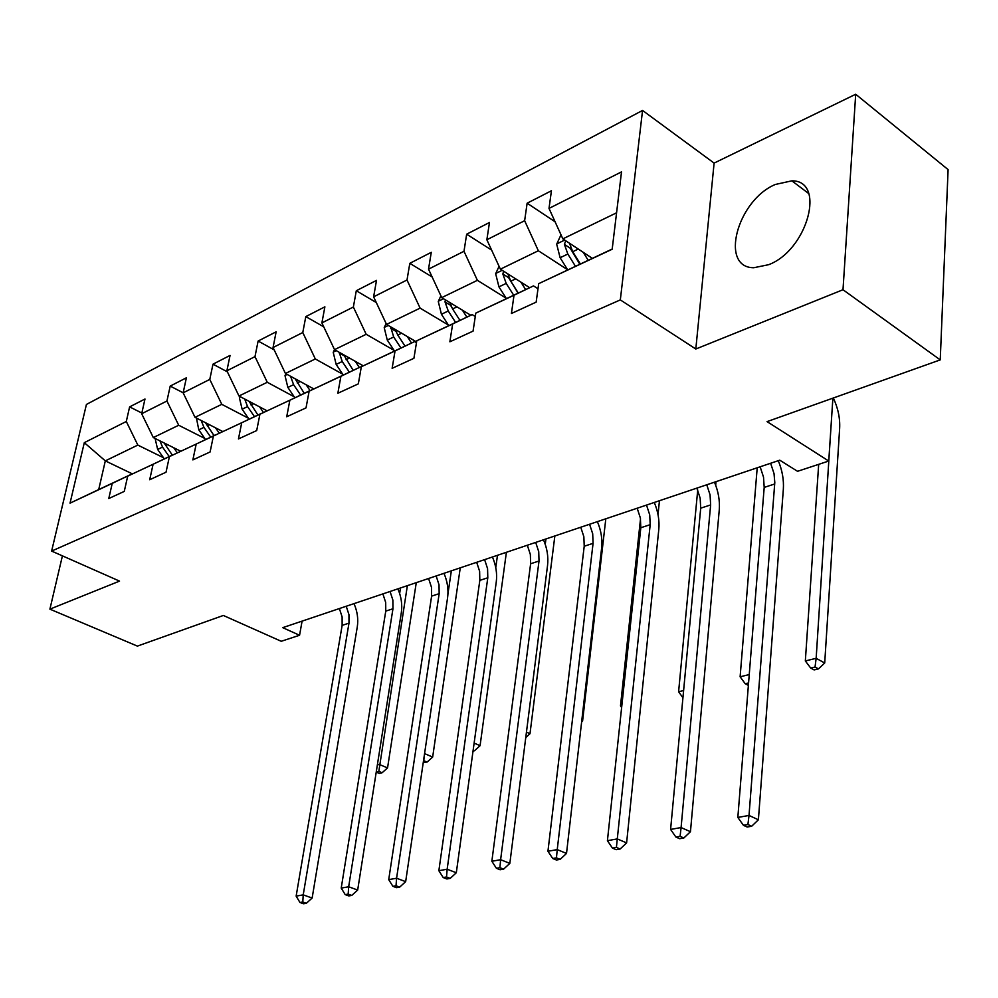 <?xml version="1.0" encoding="UTF-8"?>
<svg xmlns="http://www.w3.org/2000/svg" width="998" height="998" viewBox="0 0 998 998"><rect width="100%" height="100%" fill="white"/><g stroke="black" fill="none" stroke-linecap="round" stroke-linejoin="round"><path stroke-width="1.5" d="M768.697 264.682C807.544 250.111 826.356 180.388 791.851 180.838L775.359 184.455C737.198 200.299 719.246 267.676 753.752 267.738L768.697 264.682M642.55 110.441L86.427 404.44L51.622 551.083L620.319 299.899L642.55 110.441L714.106 163.098L695.818 349.013L842.998 289.732L855.698 94.249L714.106 163.098M855.698 94.249L948.1 169.61L940.241 359.891L767.063 421.618L828.752 461.039L832.881 398.165M62.412 555.849L49.9 609.154L137.387 646.105L223.34 615.467L281.236 641.29L299.562 635.264L302.082 621.13M842.998 289.732L940.241 359.891M132.422 473.9L105.314 460.864L98.715 489.569L131.299 474.3L112.225 483.394L108.782 498.526L124.263 491.403L127.694 476.158L153.093 464.257L149.7 479.726L166.03 472.216L169.398 456.622L196.194 444.073L192.863 459.891L210.104 451.969L213.397 436.014L241.716 422.753L238.46 438.933L256.698 430.562L259.917 414.232L289.869 400.198L286.713 416.765L306.024 407.895L309.143 391.166L340.904 376.296L337.848 393.262L358.332 383.856L361.338 366.728L395.058 350.934L392.127 368.324L413.908 358.319L416.79 340.755L452.655 323.963L449.873 341.79L473.064 331.124L475.784 313.123L514.02 295.221L511.413 313.509L536.163 302.132L538.695 283.657L612.173 249.251L621.517 171.881L549.012 208.42L551.432 190.755L527.131 203.205L555.088 221.806M112.225 483.394L70.035 503.154L84.306 442.663L126.297 421.493L129.615 406.885L141.841 413.035M527.131 203.205L524.636 220.708L486.862 239.757L489.469 222.504L466.652 234.193L463.995 251.284L428.516 269.161L431.273 252.332L409.816 263.322L407.009 280.001L373.614 296.83L376.508 280.388L356.298 290.742L353.367 307.035L321.892 322.903L324.886 306.835L305.812 316.603L302.781 332.534L273.053 347.516L276.147 331.81L258.12 341.042L254.989 356.623L226.883 370.794L230.051 355.425L212.986 364.17L209.78 379.415L183.145 392.838L186.389 377.793L170.209 386.089L166.94 401.009L141.679 413.733L144.984 399.013L129.615 406.885M828.752 461.039L797.539 471.306L779.75 460.19L282.708 627.655L299.562 635.264M127.694 476.158L172.429 455.175M180.725 451.221L153.305 437.573L178.704 425.248L204.765 438.434M172.292 455.1L153.093 464.257M141.679 413.733L153.305 437.573M166.94 401.009L178.704 425.248M169.398 456.622L215.655 434.941M222.766 431.535L195.009 417.339L221.793 404.34L248.277 418.15M215.506 434.854L196.194 444.073M183.145 392.838L195.009 417.339M209.78 379.415L221.793 404.34M213.397 436.014L261.276 413.571M267.077 410.814L238.984 396.006L267.264 382.284L294.185 396.767M261.127 413.484L241.716 422.753M226.883 370.794L238.984 396.006M254.989 356.623L267.264 382.284M259.917 414.232L309.53 390.991M313.821 388.933L285.428 373.477L315.318 358.968L342.688 374.188M309.355 390.892L289.869 400.198M273.053 347.516L285.428 373.477M302.781 332.534L315.318 358.968M309.143 391.166L360.428 366.965L361.226 367.414M363.247 365.817L334.53 349.649L366.179 334.293L394.01 350.31M360.428 366.965L340.904 376.296M321.892 322.903L334.53 349.649M353.367 307.035L366.179 334.293M361.338 366.728L414.607 341.59L416.478 342.676M416.59 341.952L386.538 324.412L420.108 308.12L448.414 325.036M414.607 341.59L395.058 350.934M373.614 296.83L386.538 324.412M407.009 280.001L420.108 308.12M416.79 340.755L472.191 314.62L475.285 316.491M470.794 315.268L441.727 297.629L477.393 280.326L506.173 298.227M472.191 314.62L452.655 323.963M428.516 269.161L441.727 297.629M463.995 251.284L477.393 280.326M475.784 313.123L533.493 285.902L537.997 288.759M529.676 287.686L500.385 269.173L538.346 250.748L567.613 269.747M533.493 285.902L514.02 295.221M486.862 239.757L500.385 269.173M524.636 220.708L538.346 250.748M538.695 283.657L612.211 249.026M592.338 258.332L562.847 238.871L616.577 212.799M549.012 208.42L562.847 238.871M695.818 349.013L620.319 299.899M49.9 609.154L119.548 581.11L51.622 551.083M163.472 457.695L137.824 445.083L105.314 460.864L84.306 442.663M98.715 489.569L70.035 503.154M126.297 421.493L137.824 445.083M466.652 234.193L491.615 250.099M409.816 263.322L432.146 276.982M356.298 290.742L376.283 302.531M305.812 316.603L323.726 326.808M258.12 341.042L274.188 349.886M212.986 364.17L227.382 371.855M170.209 386.089L183.158 392.788M770.631 463.259L774.036 473.638L774.797 482.57L749.011 815.453L758.393 819.782L783.343 489.269C783.954 479.888 782.27 470.357 778.278 460.677M760.139 466.79L763.52 477.119L764.194 487.411L737.834 817.437L749.011 815.453L747.914 824.535L743.435 825.309L747.19 827.018L751.669 826.244L747.914 824.535M751.669 826.244L758.393 819.782M737.834 817.437L743.435 825.309M561.001 234.804L556.684 244.173L560.115 257.721L567.7 269.872M583.256 252.332L588.184 260.278M565.729 240.768L564.406 244.373L567.837 254.041L575.434 266.254M579.788 264.208L570.195 248.19L564.406 244.373M580.349 263.946L572.74 251.708L569.484 243.25M831.559 418.15L816.152 658.318L824.71 662.996L839.655 428.204C840.154 418.224 838.046 408.157 833.33 398.002M818.684 464.344L805.336 660.95L816.152 658.318L815.042 667.038L810.713 668.074L814.131 669.92L818.472 668.885L815.042 667.038M818.472 668.885L824.71 662.996M805.336 660.95L810.713 668.074M706.759 484.779L710.065 494.858L710.638 504.926L681.085 827.554L690.454 831.696L719.259 509.99C719.982 500.834 718.385 491.565 714.481 482.171M696.866 488.109L700.159 498.139L700.708 508.169L670.594 829.425L681.085 827.554L680.1 836.336L675.908 837.06L679.65 838.707L683.855 837.983L680.1 836.336M683.855 837.983L690.454 831.696M670.594 829.425L675.908 837.06M646.517 505.075L649.723 514.868L650.185 524.674L617.288 838.919L626.607 842.898L658.792 529.526C659.603 520.594 658.106 511.575 654.276 502.456M637.173 508.219L640.367 517.974L640.816 527.742L607.42 840.678L617.288 838.919L616.402 847.414L612.46 848.1L616.19 849.685L620.145 848.999L616.402 847.414M620.145 848.999L626.607 842.898M607.42 840.678L612.46 848.1M499.075 266.316L495.657 273.714L498.938 286.863L506.398 298.589M520.944 282.172L525.634 289.582M503.603 271.207L502.867 274.038L506.186 283.407L513.671 295.183M518.049 293.138L508.618 277.669L502.867 274.038M518.274 293.025L510.801 281.211L507.782 273.851M757.208 467.775L740.117 676.794L749.236 674.573M748.575 682.931L745.219 683.73L748.375 685.364M740.117 676.794L745.219 683.73M440.891 295.832L438.272 301.483L441.428 314.258L448.763 325.585M462.398 310.166L466.864 317.115M445.37 299.849L445.021 301.932L448.252 311.002L455.599 322.391M459.941 320.358L452.581 308.943L449.811 302.544M451.82 307.658L450.722 305.388L445.021 301.932M697.727 490.03L678.603 691.739L683.618 690.529M715.691 485.24L716.015 481.66M678.603 691.739L682.931 697.777M589.581 524.262L592.7 533.78L593.074 543.349L557.233 849.61L566.515 853.427L601.632 548.002C602.543 539.282 601.12 530.487 597.378 521.63M580.749 527.231L583.855 536.724L584.217 546.243L547.939 851.269L557.233 849.61L556.46 857.856L552.73 858.505L556.447 860.014L560.165 859.365L556.46 857.856M560.165 859.365L566.515 853.427M547.939 851.269L552.73 858.505M535.689 542.413L538.733 551.682L539.02 561.013L500.622 859.702L509.841 863.37L547.54 565.492C548.513 556.959 547.178 548.389 543.511 539.781M527.318 545.232L530.35 554.464L530.624 563.758L491.852 861.262L500.622 859.702L499.923 867.686L496.418 868.297L500.098 869.757L503.616 869.146L499.923 867.686M503.616 869.146L509.841 863.37M491.852 861.262L496.418 868.297M484.616 559.629L487.573 568.66L487.797 577.767L447.154 869.221L456.311 872.763L496.256 582.059C497.303 573.725 496.031 565.367 492.451 556.984M476.682 562.298L479.626 571.293L479.826 580.374L438.858 870.705L447.154 869.221L446.543 876.98L443.212 877.554L446.879 878.964L450.198 878.39L446.543 876.98M450.198 878.39L456.311 872.763M438.858 870.705L443.212 877.554M386.126 323.527L384.218 327.643L387.261 340.056L394.472 351.022M407.259 336.501L411.525 343.038M390.667 326.82L393.686 337L400.922 348.003M405.013 346.081L397.778 335.054L395.233 329.49M640.516 518.785L620.494 705.86L621.841 705.536M658.019 514.606L659.453 500.722M620.494 705.86L621.629 707.482M334.492 349.574L333.22 352.331L336.151 364.407L343.25 375.023M355.251 361.313L359.342 367.476M339.17 352.257L342.227 361.513L349.325 372.167M353.192 370.358L343.761 354.851M581.772 720.718L582.582 721.092L605.811 518.798M581.634 721.966L582.582 721.092M285.915 373.739L285.016 375.66L287.848 387.411L294.822 397.703M306.112 384.741L310.141 390.692M295.171 378.841L290.605 376.358L293.587 384.679L300.585 395.008M304.228 393.299L295.134 378.753M545.943 538.957L545.257 544.347M526.445 732.108L529.988 733.717L554.851 535.963M525.759 737.559L529.988 733.717M436.138 575.958L439.02 584.766L439.17 593.66L396.58 878.228L405.662 881.646L447.578 597.79C448.676 589.643 447.478 581.485 443.96 573.326M428.591 578.503L431.473 587.261L431.61 596.13L388.721 879.625L396.58 878.228L396.031 885.775L392.888 886.324L396.518 887.671L399.674 887.122L396.031 885.775M399.674 887.122L405.662 881.646M388.721 879.625L392.888 886.324M239.969 396.518L239.395 397.753L242.127 409.192L248.989 419.172M259.617 406.885L263.484 412.523M244.697 399.013L247.566 406.61L254.44 416.615M257.896 414.993L249.126 401.346M497.478 555.287L495.769 567.662M473.027 751.107L474.474 750.758L473.152 750.184M474.125 743.073L480.075 745.693L506.398 552.281M474.474 750.758L480.075 745.693M390.056 591.49L392.875 600.072L392.963 608.768L348.664 886.76L357.671 890.054L401.308 612.747C402.456 604.776 401.321 596.804 397.878 588.857M382.883 593.897L385.69 602.455L385.764 611.113L341.216 888.095L348.664 886.76L348.19 894.096L345.208 894.62L348.813 895.93L351.795 895.406L348.19 894.096M351.795 895.406L357.671 890.054M341.216 888.095L345.208 894.62M196.431 418.062L198.789 429.839L205.538 439.532M215.556 427.855L219.273 433.207M201.209 420.52L203.941 427.381L210.703 437.112M213.984 435.565L205.526 422.715M451.346 570.844L447.952 593.748M423.277 762.335L427.156 762.023L423.526 760.688M424.562 753.602L432.658 757.07L460.265 567.837M427.156 762.023L432.658 757.07M423.826 760.613L424.125 756.621M346.219 606.26L348.951 614.631L348.988 623.139L303.217 894.857L312.137 898.05L357.272 626.981C358.469 619.172 357.384 611.4 354.003 603.64M339.382 608.555L342.114 616.901L342.139 625.372L296.144 896.117L303.217 894.857L302.793 902.005L299.961 902.491L303.529 903.751L306.361 903.265L302.793 902.005M306.361 903.265L312.137 898.05M296.144 896.117L299.961 902.491M155.114 438.484L157.647 449.437L164.283 458.855M173.739 447.74L177.32 452.843M159.954 440.879L162.537 447.104L169.198 456.548M172.33 455.125L164.146 442.975M400.51 587.959L399.637 593.486M377.356 764.93L379.302 764.468L387.548 767.899L416.278 582.657M407.371 585.651L378.828 771.379L376.246 771.99M376.221 772.128L379.315 773.413L382.134 772.739L378.828 771.379M382.134 772.739L387.548 767.899M774.71 483.98L764.194 487.411M564.681 240.069L556.822 243.874M567.837 254.041L560.115 257.721M578.291 249.063L572.74 251.708M710.638 504.926L700.708 508.169M650.185 524.674L640.816 527.742M502.194 270.321L495.781 273.427M506.186 283.407L498.938 286.863M515.716 278.866L510.801 281.211M443.524 298.726L438.396 301.209M448.252 311.002L441.428 314.258M456.947 306.86L452.581 308.943M593.074 543.349L584.217 546.243M539.02 561.013L530.624 563.758M487.797 577.767L479.826 580.374M388.322 325.448L384.342 327.381M393.686 337L387.261 340.056M401.62 333.22L397.778 335.054M395.832 331.274L390.542 328.192M336.301 350.647L333.332 352.082M342.227 361.513L336.151 364.407M349.475 358.057L346.081 359.679M344.061 355.712L339.158 352.955M287.175 374.425L285.129 375.41M293.587 384.679L287.848 387.411M300.211 381.523L297.229 382.945M439.17 593.66L431.61 596.13M240.718 396.917L239.508 397.503M247.566 406.61L242.127 409.192M253.629 403.716L251.022 404.963M392.963 608.768L385.764 611.113M203.941 427.381L198.789 429.839M209.48 424.749L207.222 425.822M348.988 623.139L342.139 625.372M162.537 447.104L157.647 449.437M167.614 444.696L165.656 445.619M808.804 193.612L791.851 180.838"/></g></svg>
